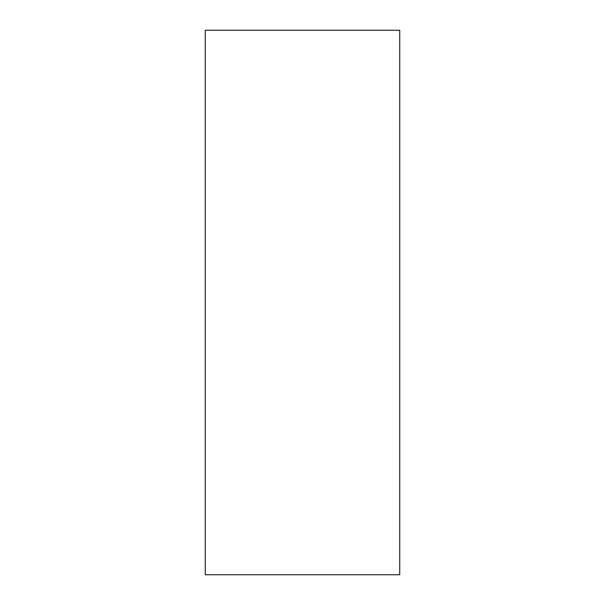 <?xml version="1.0" encoding="UTF-8"?>
<svg xmlns="http://www.w3.org/2000/svg" width="605" height="605" viewBox="0 0 605 605"><rect width="100%" height="100%" fill="white"/><g stroke="black" fill="none" stroke-linecap="round" stroke-linejoin="round"><path stroke-width="0.91" d="M399.731 30.25L399.731 574.75L205.269 574.75L205.269 30.25L399.731 30.25"/></g></svg>
